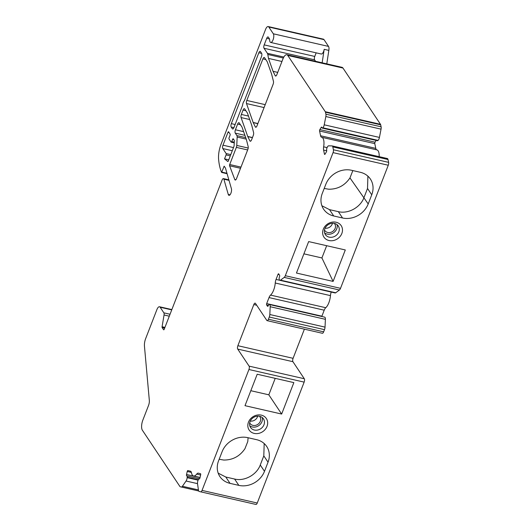 <?xml version="1.0" encoding="UTF-8"?>
<svg xmlns="http://www.w3.org/2000/svg" width="531" height="531" viewBox="0 0 531 531"><rect width="100%" height="100%" fill="white"/><g stroke="black" fill="none" stroke-linecap="round" stroke-linejoin="round"><path stroke-width="0.8" d="M285.313 275.715L333.056 152.623A2.589 1.016 -77.1 0 0 333.408 149.755L332.804 146.895A3.365 1.321 -77.1 0 0 332.147 145.919A3.365 1.321 -77.1 0 0 332.041 145.906L328.656 145.826A3.365 1.321 -77.1 0 0 327.069 147.698L326.91 148.103A1.812 0.71 -77.1 0 0 326.678 150.18A1.294 0.511 102.9 0 1 326.339 152.019L325.038 154.149A1.035 0.405 102.9 0 1 324.66 154.435A1.035 0.405 102.9 0 1 324.454 154.136L323.605 150.107A5.177 2.038 102.9 0 1 323.644 146.828A10.354 4.069 -77.1 0 0 321.693 137.277A10.354 4.069 -77.1 0 0 321.62 137.263A5.177 2.038 102.9 0 1 321.587 137.25A5.177 2.038 102.9 0 1 320.578 135.757L319.576 131.011A1.035 0.405 102.9 0 1 319.854 129.577L321.155 127.447A1.294 0.511 102.9 0 1 321.633 127.088A1.294 0.511 102.9 0 1 321.899 127.513A1.812 0.71 -77.1 0 0 322.264 128.117A1.812 0.71 -77.1 0 0 322.662 127.964L322.861 127.779A3.365 1.321 -77.1 0 0 324.222 124.812L325.842 116.535A3.365 1.321 -77.1 0 0 325.901 114.192L325.49 112.22A2.589 1.016 -77.1 0 0 325.291 111.709L287.756 55.436A7.766 3.053 -77.1 0 0 286.826 54.726A7.766 3.053 -77.1 0 0 282.91 59.014L276.87 74.592A2.589 1.016 102.9 0 1 275.562 76.019A2.589 1.016 102.9 0 1 275.191 75.674L273.04 71.32L268.5 58.417L267.803 54.474A5.177 2.038 -77.1 0 0 267.385 53.292L264.026 48.261A2.589 1.016 102.9 0 1 264.186 44.883L266.721 38.351A2.589 1.016 102.9 0 1 268.022 36.924A2.589 1.016 102.9 0 1 268.334 37.157L269.403 38.763A2.589 1.016 102.9 0 1 269.668 39.931A4.66 1.832 -77.1 0 0 270.691 42.453A4.66 1.832 -77.1 0 0 273.306 39.121A4.66 1.832 -77.1 0 0 273.326 33.798L268.805 27.028A5.177 2.038 -77.1 0 0 268.188 26.55A5.177 2.038 -77.1 0 0 265.573 29.411L220.896 144.624A15.525 6.106 -77.1 0 0 218.613 159.486A48.772 19.182 -77.1 0 0 221.606 172.383L224.182 166.176L225.449 168.035L231.403 188.664A3.883 1.527 102.9 0 1 230.992 193.025A3.883 1.527 102.9 0 1 228.974 195.335A3.883 1.527 102.9 0 1 228.27 194.439L223.876 179.193A2.589 1.016 -77.1 0 0 223.412 178.589A2.589 1.016 -77.1 0 0 222.104 180.022L164.225 329.247A1.035 0.405 102.9 0 1 163.701 329.817A1.035 0.405 102.9 0 1 163.575 329.724L162.154 327.587A1.035 0.405 102.9 0 1 162.081 326.738L164.052 314.983A2.589 1.016 -77.1 0 0 163.873 312.845L160.13 307.23A5.177 2.038 -77.1 0 0 159.512 306.759A5.177 2.038 -77.1 0 0 156.897 309.619L145.66 338.592A7.766 3.053 -77.1 0 0 144.452 346.172L149.33 400.427A5.177 2.038 102.9 0 1 148.527 405.478L142.852 420.101A7.766 3.053 -77.1 0 0 142.381 430.236L179.916 486.509A2.589 1.016 -77.1 0 0 180.215 486.748L181.297 487.013A3.365 1.321 -77.1 0 0 181.303 487.013A3.365 1.321 -77.1 0 0 182.425 486.277L186.062 481.02A3.365 1.321 -77.1 0 0 187.151 477.654L187.191 477.216A1.812 0.71 -77.1 0 0 186.806 475.895A1.812 0.71 -77.1 0 0 186.773 475.889A1.294 0.511 102.9 0 1 186.746 475.882A1.294 0.511 102.9 0 1 186.54 474.502L187.237 471.475A1.035 0.405 102.9 0 1 187.868 470.566L190.463 471.209A5.177 2.038 102.9 0 1 191.479 472.796A10.354 4.069 -77.1 0 0 193.536 475.968A10.354 4.069 -77.1 0 0 196.709 474.09A5.177 2.038 102.9 0 1 198.289 473.154A5.177 2.038 102.9 0 1 198.309 473.154L200.506 473.698A1.035 0.405 102.9 0 1 200.665 474.807L199.968 477.834A1.294 0.511 102.9 0 1 199.185 478.969A1.294 0.511 102.9 0 1 199.152 478.962A1.812 0.71 -77.1 0 0 199.112 478.949A1.812 0.71 -77.1 0 0 198.196 479.951L198.036 480.356A3.365 1.321 -77.1 0 0 197.539 483.867L198.475 490.259A3.365 1.321 -77.1 0 0 199.158 491.447L200.725 491.832A2.589 1.016 -77.1 0 0 200.731 491.839A2.589 1.016 -77.1 0 0 202.039 490.405L248.933 369.51A2.589 1.016 -77.1 0 0 249.092 366.131L237.722 349.086A2.589 1.016 102.9 0 1 237.875 345.708L253.831 304.568A2.589 1.016 102.9 0 1 255.139 303.135A2.589 1.016 102.9 0 1 255.451 303.374L266.821 320.425A2.589 1.016 -77.1 0 0 267.126 320.658A2.589 1.016 -77.1 0 0 268.434 319.231L269.283 317.034A3.365 1.321 -77.1 0 0 269.821 314.518L270.186 306.712A3.365 1.321 -77.1 0 0 269.463 304.529L269.283 304.489A1.812 0.71 -77.1 0 0 268.334 305.577A1.294 0.511 102.9 0 1 267.657 306.36A1.294 0.511 102.9 0 1 267.498 306.241L266.628 304.927A1.035 0.405 102.9 0 1 266.688 303.579L269.018 297.579A5.177 2.038 102.9 0 1 270.551 295.103A10.354 4.069 -77.1 0 0 275.244 283.01A5.177 2.038 102.9 0 1 276.054 279.439L278.025 274.354A1.035 0.405 102.9 0 1 278.543 273.784A1.035 0.405 102.9 0 1 278.669 273.877L279.545 275.191A1.294 0.511 102.9 0 1 279.439 276.943A1.812 0.71 -77.1 0 0 279.16 279.034L279.226 279.359A3.365 1.321 -77.1 0 0 279.883 280.335A3.365 1.321 -77.1 0 0 280.487 280.156L284.218 277.401A3.365 1.321 -77.1 0 0 285.313 275.715L340.517 288.333L388.267 165.241A2.589 1.016 -77.1 0 0 388.619 162.373L388.015 159.506A3.365 1.321 -77.1 0 0 387.358 158.53A3.365 1.321 -77.1 0 0 387.252 158.517M325.815 184.31L322.271 193.45A20.702 17.842 146.3 0 0 323.605 209.181A20.702 17.842 146.3 0 0 333.733 215.978L342.555 217.989A20.702 17.842 146.3 0 0 368.202 203.944L371.746 194.804A20.702 17.842 146.3 0 0 370.412 179.073A20.702 17.842 146.3 0 0 360.283 172.283L351.462 170.265A20.702 17.842 146.3 0 0 325.815 184.31M333.103 281.41L296.451 273.04L308.65 241.592L345.303 249.962L333.103 281.41L321.912 257.953L303.898 253.838M323.279 229.259A10.354 8.921 146.3 0 0 334.125 240.357A10.354 8.921 146.3 0 0 340.271 224.52A10.354 8.921 146.3 0 0 323.279 229.259M281.948 61.49L268.5 58.417M277.72 72.395L273.04 71.32M270.691 42.453L321.262 54.009A4.66 1.832 -77.1 0 0 324.195 49.33L322.151 62.791M315.587 61.291L314.598 59.817A2.589 1.016 102.9 0 1 314.757 56.439L316.151 52.841M219.164 459.275L223.743 460.045C232.697 460.092 239.766 456.308 244.95 448.702L247.771 441.56L248.096 437.736M328.742 189.228L324.209 188.459L328.742 189.228C337.696 189.288 344.772 185.525 349.969 177.925L352.843 170.584M367.903 176.173L367.518 188.465L363.974 197.605C360.436 207.435 348.144 214.166 338.327 211.65L329.512 209.639L321.886 205.743M264.186 443.558L263.807 455.857L260.263 464.997C256.725 474.82 244.433 481.557 234.609 479.042L225.794 477.024L218.175 473.134M275.217 378.351L268.825 394.818L250.811 390.703M324.195 49.33L328.835 50.392L326.791 63.853M245.003 405.677L257.203 374.236L293.849 382.605L281.656 414.054L245.003 405.677M268.825 394.818L281.656 414.054M321.912 257.953L326.665 245.707M222.104 451.702L218.56 460.842A20.702 17.842 146.3 0 0 219.894 476.566A20.702 17.842 146.3 0 0 230.023 483.363L238.837 485.374A20.702 17.842 146.3 0 0 264.484 471.336L268.036 462.189A20.702 17.842 146.3 0 0 266.701 446.465A20.702 17.842 146.3 0 0 256.566 439.668L247.751 437.657A20.702 17.842 146.3 0 0 222.104 451.702M328.835 50.392A4.66 1.832 -77.1 0 0 328.536 46.416L324.016 39.639A5.177 2.038 -77.1 0 0 323.392 39.161L268.188 26.55M260.449 51.567A2.589 1.016 -77.1 0 0 260.137 51.328A2.589 1.016 -77.1 0 0 258.836 52.761L231.337 123.643A2.589 1.016 -77.1 0 0 231.184 127.022L232.346 128.767A2.589 1.016 -77.1 0 0 232.658 129.006A2.589 1.016 -77.1 0 0 233.965 127.573L242.289 106.107A2.589 1.016 -77.1 0 0 242.627 104.853A4.401 1.732 102.9 0 1 244.101 101.056A2.589 1.016 -77.1 0 0 244.632 100.08L261.458 56.691A2.589 1.016 -77.1 0 0 261.617 53.312L260.449 51.567M222.98 145.189A2.589 1.016 -77.1 0 0 222.821 148.567L226.14 153.545A1.035 0.405 102.9 0 1 226.08 154.899L224.547 158.849L227.726 161.484A1.035 0.405 -77.1 0 0 227.799 161.517A1.035 0.405 -77.1 0 0 228.323 160.946L233.945 146.45A1.035 0.405 -77.1 0 0 234.111 145.68L234.337 140.848A1.035 0.405 -77.1 0 0 234.237 140.27L233.282 138.843A1.035 0.405 -77.1 0 0 233.155 138.75A1.035 0.405 -77.1 0 0 232.638 139.321L231.748 141.604A1.035 0.405 102.9 0 1 231.231 142.175A1.035 0.405 102.9 0 1 231.104 142.082L229.06 139.022A1.035 0.405 102.9 0 1 229.126 137.668L230.009 135.385A1.035 0.405 -77.1 0 0 230.076 134.031L228.615 131.847A1.035 0.405 -77.1 0 0 228.496 131.754A1.035 0.405 -77.1 0 0 227.972 132.325L222.98 145.189L233.501 147.598M255.331 126.896L253.214 122.615A2.589 1.016 102.9 0 1 253.154 122.469L246.503 103.558A2.589 1.016 102.9 0 1 246.789 100.445L262.911 58.875A2.589 1.016 102.9 0 1 264.212 57.441A2.589 1.016 102.9 0 1 264.524 57.68L267.206 61.702A2.589 1.016 102.9 0 1 267.339 61.968L271.62 74.154L273.445 81.316A2.589 1.016 102.9 0 1 273.113 84.276L256.904 126.066A2.589 1.016 102.9 0 1 255.703 127.248A2.589 1.016 102.9 0 1 255.331 126.896L256.194 127.095M247.824 149.496L236.527 178.608A2.589 1.016 102.9 0 1 235.226 180.042A2.589 1.016 102.9 0 1 234.782 179.524L229.591 165.785A1.035 0.405 102.9 0 1 229.704 164.524L236.355 147.372A2.589 1.016 -77.1 0 0 236.773 145.434L237.165 137.044A2.589 1.016 -77.1 0 0 236.906 135.597L235.266 133.142A2.589 1.016 102.9 0 1 235.419 129.763L237.622 124.088A2.589 1.016 102.9 0 1 238.923 122.661A2.589 1.016 102.9 0 1 239.235 122.9L241.99 127.035L246.304 139.295A2.589 1.016 102.9 0 1 246.357 139.454L248.156 146.536A2.589 1.016 102.9 0 1 247.824 149.496M249.902 140.894L247.785 136.613A2.589 1.016 102.9 0 1 247.725 136.46L241.074 117.563A2.589 1.016 102.9 0 1 241.359 114.444L243.045 110.096A2.589 1.016 102.9 0 1 244.353 108.669A2.589 1.016 102.9 0 1 244.665 108.901L247.419 113.037L251.76 125.376L253.586 132.544A2.589 1.016 102.9 0 1 253.254 135.498L251.581 139.812A2.589 1.016 102.9 0 1 250.274 141.239A2.589 1.016 102.9 0 1 249.902 140.894L250.765 141.087M322.264 128.117L377.475 140.728A1.812 0.71 -77.1 0 0 377.866 140.576L378.072 140.39A3.365 1.321 -77.1 0 0 379.433 137.423L381.052 129.146A3.365 1.321 -77.1 0 0 381.112 126.809L380.694 124.831A2.589 1.016 -77.1 0 0 380.501 124.32L342.966 68.048A7.766 3.053 -77.1 0 0 342.037 67.337L286.826 54.726M376.738 149.848A5.177 2.038 102.9 0 1 375.782 148.368L374.78 143.622A1.035 0.405 102.9 0 1 375.065 142.189L376.14 140.423M379.161 156.658A10.354 4.069 -77.1 0 0 376.897 149.888A10.354 4.069 -77.1 0 0 376.831 149.875L321.759 137.29M279.883 280.335L335.088 292.946A3.365 1.321 -77.1 0 0 335.698 292.773L339.428 290.012A3.365 1.321 -77.1 0 0 340.517 288.333M321.806 316.489A1.035 0.405 102.9 0 1 321.899 316.191L324.222 310.19A5.177 2.038 102.9 0 1 325.762 307.714A10.354 4.069 -77.1 0 0 330.455 295.621A5.177 2.038 102.9 0 1 331.251 292.07M324.494 317.1A1.812 0.71 -77.1 0 0 324.487 317.1A1.812 0.71 -77.1 0 0 324.481 317.1L269.463 304.529M267.126 320.658L322.337 333.276A2.589 1.016 -77.1 0 0 323.644 331.842L324.494 329.651A3.365 1.321 -77.1 0 0 325.032 327.129L325.397 319.323A3.365 1.321 -77.1 0 0 324.667 317.146M200.731 491.839L255.942 504.45A2.589 1.016 -77.1 0 0 255.942 504.45A2.589 1.016 -77.1 0 0 257.25 503.023L304.144 382.121A2.589 1.016 -77.1 0 0 304.296 378.742L292.926 361.697A2.589 1.016 102.9 0 1 293.085 358.319L304.389 329.174M267.02 426.386A10.354 8.921 -33.7 0 1 250.035 431.119A10.354 8.921 -33.7 0 1 256.174 415.288A10.354 8.921 -33.7 0 1 267.02 426.386M235.85 179.77L234.782 179.524M228.761 159.811L224.547 158.849M257.641 416.145A5.954 5.131 -33.7 0 1 257.396 416.961A5.954 5.131 -33.7 0 1 250.287 421.05M263.973 424.76A7.766 6.691 -33.7 0 1 257.601 430.05A7.766 6.691 -33.7 0 1 250.559 427.482A7.766 6.691 -33.7 0 1 253.3 417.605A7.766 6.691 -33.7 0 1 263.476 418.866A7.766 6.691 -33.7 0 1 263.973 424.76M262.208 417.499A7.766 6.691 -33.7 0 1 261.936 421.7A7.766 6.691 -33.7 0 1 249.782 425.782M259.513 416.277A5.954 5.131 -33.7 0 1 259.925 416.808A5.954 5.131 -33.7 0 1 260.309 421.329A5.954 5.131 -33.7 0 1 255.424 425.384A5.954 5.131 -33.7 0 1 250.021 423.413A5.954 5.131 -33.7 0 1 249.696 422.829M325.098 228.164A5.954 5.131 146.3 0 0 332.459 223.259M324.507 229.943A5.954 5.131 146.3 0 0 324.839 230.527A5.954 5.131 146.3 0 0 332.638 231.496A5.954 5.131 146.3 0 0 334.742 223.923A5.954 5.131 146.3 0 0 334.331 223.398M324.6 232.897A7.766 6.691 146.3 0 0 333.501 232.79A7.766 6.691 146.3 0 0 337.019 224.613M324.872 228.695A7.766 6.691 146.3 0 0 325.37 234.596A7.766 6.691 146.3 0 0 335.546 235.85A7.766 6.691 146.3 0 0 338.287 225.98A7.766 6.691 146.3 0 0 331.251 223.412A7.766 6.691 146.3 0 0 324.872 228.695M388.267 165.241L333.056 152.623M368.202 203.944L349.969 177.925M329.512 209.639L333.733 215.978M338.327 211.65L342.555 217.989M328.536 46.416L273.326 33.798M269.516 38.989L266.721 38.351M314.757 56.439L264.186 44.883M314.598 59.817L264.026 48.261M283.846 57.049L267.385 53.292M283.335 58.025L267.803 54.474M276.054 75.867L275.191 75.674M257.25 503.023L202.039 490.405M304.144 382.121L248.933 369.51M198.68 490.983L181.317 487.02L198.68 490.983M198.428 489.934L182.425 486.277M197.512 483.635L186.062 481.02M198.116 480.157L187.151 477.654M198.275 479.752L187.191 477.216M186.806 475.895L199.523 478.803L186.839 475.902M200.021 477.581L186.54 474.502M191.392 472.424L187.237 471.475M200.625 474.986L196.709 474.09M255.935 504.45L200.745 491.839M304.296 378.742L249.092 366.131M252.411 137.668L247.785 136.613M292.926 361.697L237.722 349.086M293.085 358.319L237.875 345.708M256.679 305.219L253.831 304.568M323.644 331.842L268.434 319.231M324.494 329.651L269.283 317.034M325.032 327.129L269.821 314.518M325.397 319.323L270.186 306.712M267.85 306.321L267.498 306.241M268.427 305.338L266.628 304.927M321.899 316.191L266.688 303.579M324.222 310.19L269.018 297.579M325.762 307.714L270.551 295.103M330.455 295.621L275.244 283.01M279.757 280.288L276.054 279.439M279.16 274.613L278.025 274.354M335.698 292.773L280.487 280.156M339.428 290.012L284.218 277.401M388.619 162.373L333.408 149.755M388.015 159.506L332.804 146.895M324.972 154.249L324.454 154.136M326.711 150.817L323.605 150.107M327.096 147.618L323.644 146.828M375.782 148.368L320.578 135.757M374.78 143.622L319.576 131.011M375.065 142.189L319.854 129.577M321.919 127.619L321.155 127.447M377.866 140.576L322.662 127.964M378.072 140.39L322.861 127.779M379.433 137.423L324.222 124.812M381.052 129.146L325.842 116.535M381.112 126.809L325.901 114.192M380.694 124.831L325.49 112.22M380.501 124.32L325.291 111.709M342.966 68.048L287.756 55.436M324.016 39.639L268.805 27.028M226.969 173.279L221.965 172.137M224.527 166.648L223.909 166.508M229.996 194.831L228.27 194.439M229.014 180.361L223.876 179.193M164.643 328.158L162.154 327.587M164.942 327.388L162.081 326.738M169.289 316.184L164.052 314.983M170.039 314.252L163.873 312.845M171.732 309.885L160.13 307.23M257.834 123.67L253.214 122.615M235.153 124.513L231.337 123.643M233.932 127.646L231.184 127.022M240.463 124.739L237.622 124.088M243.61 131.635L235.419 129.763M244.917 135.345L235.266 133.142M245.714 137.615L236.906 135.597M246.245 139.115L237.165 137.044M248.196 148.043L236.773 145.434M247.645 149.948L236.355 147.372M240.994 167.106L229.704 164.524M240.536 168.287L229.591 165.785M257.88 123.544L253.154 122.469M230.786 154.607L226.14 153.545M232.286 150.731L222.821 148.567M265.752 59.525L262.911 58.875M265.208 104.653L246.789 100.445M264.08 107.574L246.503 103.558M252.457 137.542L247.725 136.46M261.67 53.405L258.836 52.761M245.893 110.747L243.045 110.096M248.488 116.077L241.359 114.444M249.703 119.535L241.074 117.563M229.107 132.584L227.972 132.325M234.277 142.182L231.748 141.604M233.773 139.58L232.638 139.321M230.295 155.862L226.08 154.899M233.043 128.927L232.346 128.767M225.794 477.024L230.023 483.363M234.609 479.042L238.837 485.374M260.263 464.997L264.484 471.336M263.807 455.857L268.036 462.189M367.518 188.465L371.746 194.804M193.536 475.968L200.054 477.462M332.147 145.919L387.358 158.53M321.693 137.277L376.897 149.888M221.686 172.462L227.095 173.697M223.412 178.589L228.861 179.836M159.512 306.759L171.852 309.58M231.231 142.175L234.244 142.866"/></g></svg>
